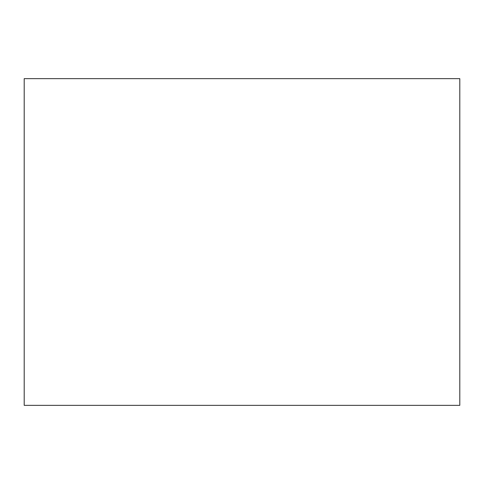 <?xml version="1.0" encoding="UTF-8"?>
<svg xmlns="http://www.w3.org/2000/svg" width="484" height="484" viewBox="0 0 484 484"><rect width="100%" height="100%" fill="white"/><g stroke="black" fill="none" stroke-linecap="round" stroke-linejoin="round"><path stroke-width="0.73" d="M24.2 78.65L459.8 78.65L459.8 405.35L24.2 405.35L24.2 78.65"/></g></svg>
